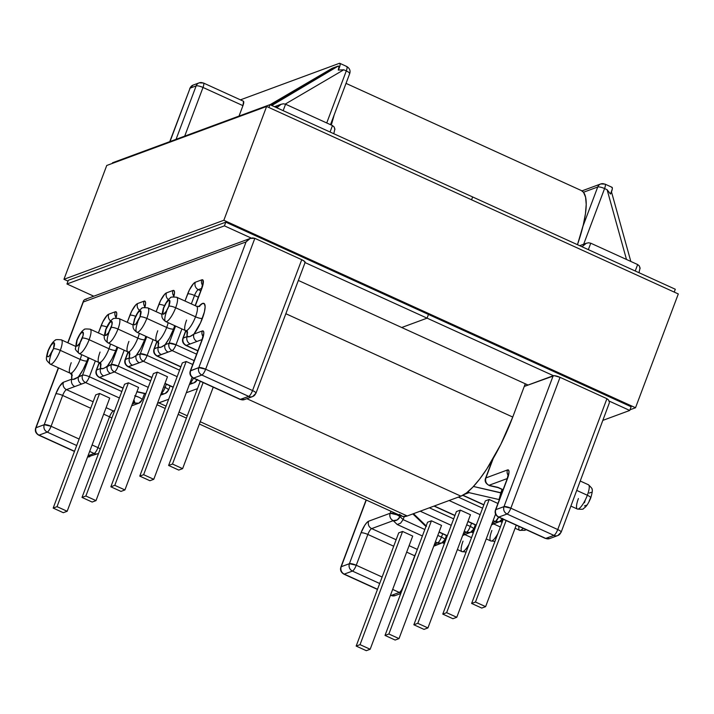 <?xml version="1.0" encoding="UTF-8"?>
<svg xmlns="http://www.w3.org/2000/svg" width="714" height="714" viewBox="0 0 714 714"><rect width="100%" height="100%" fill="white"/><g stroke="black" fill="none" stroke-linecap="round" stroke-linejoin="round"><path stroke-width="1.07" d="M133.045 324.932L119.042 318.56A13.343 3.49 114.5 0 1 117.98 329.056A5.658 1.374 -159.4 0 0 111.116 327.494A7.693 2.017 114.5 0 1 105.922 335.428A7.693 2.017 114.5 0 1 105.967 329.395L105.136 335.259L105.922 335.428L108.51 332.706L111.928 324.888L111.955 321.621L109.983 322.353L105.967 329.395A5.658 1.374 -159.4 0 0 105.636 329.681A5.658 1.374 20.6 0 1 105.967 329.395A7.693 2.017 114.5 0 1 111.17 321.461A7.693 2.017 114.5 0 1 111.116 327.494A5.658 1.374 20.6 0 1 117.98 329.056A13.343 3.49 -65.5 0 0 118.863 318.498M442.43 542.667A13.343 3.49 114.5 0 0 445.491 540.623A13.343 3.49 114.5 0 1 442.51 542.667M471.267 532.019A13.343 3.49 114.5 0 0 474.444 529.842A13.343 3.49 114.5 0 1 471.356 532.019M493.785 523.987L500.362 526.986L493.785 523.987M464.939 534.634L471.517 537.633L464.939 534.634M570.95 506.128L577.349 509.037A13.343 3.49 -65.5 0 0 587.345 495.248A5.658 1.374 20.6 0 1 590.755 497.917A5.658 1.374 -159.4 0 0 587.345 495.248A13.343 3.49 114.5 0 1 577.528 509.1A13.343 3.49 114.5 0 1 578.411 498.542M500.211 521.372A13.343 3.49 114.5 0 0 503.245 519.248A13.343 3.49 114.5 0 1 500.139 521.372M515.08 528.244L519.658 530.332A13.343 3.49 -65.5 0 0 523.112 528.298A13.343 3.49 114.5 0 1 519.837 530.395A13.343 3.49 114.5 0 1 518.935 526.388M588.238 484.69A13.343 3.49 114.5 0 1 587.345 495.248L576.841 490.464L587.345 495.248A13.343 3.49 -65.5 0 0 588.407 484.744C591.487 487.626 592.709 489.26 592.076 489.643C592.656 490.116 592.218 492.883 590.746 497.935A5.658 1.374 20.6 0 1 590.424 498.202L589.22 500.951M88.17 357.616L87.019 360.963A5.658 1.374 20.6 0 1 80.155 359.401A13.343 3.49 -65.5 0 0 81.619 354.626A13.343 3.49 -65.5 0 1 80.155 359.401L60.288 350.351A5.658 1.374 -159.4 0 0 53.434 348.789A7.693 2.017 114.5 0 1 48.231 356.723A7.693 2.017 114.5 0 1 48.284 350.69A5.658 1.374 -159.4 0 0 47.954 350.985A5.658 1.374 20.6 0 1 48.284 350.69L47.178 355.349L47.445 356.554L48.231 356.723L49.418 355.831L53.434 348.789L54.264 342.916L53.479 342.756L50.89 345.469L48.284 350.69A7.693 2.017 114.5 0 1 53.479 342.756A7.693 2.017 114.5 0 1 53.434 348.789A5.658 1.374 20.6 0 1 60.288 350.351A13.343 3.49 114.5 0 1 50.292 364.149A13.343 3.49 114.5 0 1 51.354 353.644M117.016 346.968L115.864 350.315A5.658 1.374 20.6 0 1 109.001 348.753A13.343 3.49 -65.5 0 0 110.465 343.978A13.343 3.49 -65.5 0 1 109.001 348.753L89.134 339.703A5.658 1.374 -159.4 0 0 82.271 338.141A7.693 2.017 114.5 0 1 77.076 346.076A7.693 2.017 114.5 0 1 77.13 340.042A5.658 1.374 -159.4 0 0 76.791 340.328A5.658 1.374 20.6 0 1 77.13 340.042L76.291 345.906L77.076 346.076L79.665 343.354L83.083 335.535L83.11 332.269L81.137 333.001L79.736 334.821L77.13 340.042A7.693 2.017 114.5 0 1 82.324 332.108A7.693 2.017 114.5 0 1 82.271 338.141A5.658 1.374 20.6 0 1 89.134 339.703A13.343 3.49 114.5 0 1 79.138 353.501A13.343 3.49 114.5 0 1 80.2 342.997M79.316 353.555A13.343 3.49 -65.5 0 0 89.134 339.703L109.001 348.753A5.658 1.374 -159.4 0 0 115.864 350.315L111.946 358.928L107.421 365.996L111.366 364.533L117.828 347.334L111.366 364.533A5.658 1.374 20.6 0 1 118.221 366.103L124.191 350.235L118.221 366.103A5.658 1.482 114.5 0 1 114.401 371.932L99.639 377.385L123.12 388.077L99.639 377.385A5.658 1.482 114.5 0 1 99.228 377.394A5.658 1.482 -65.5 0 0 99.639 377.385A5.658 5.284 -110.3 0 1 96.604 369.986L100.62 368.504L100.808 363.042M50.471 364.202A13.343 3.49 -65.5 0 0 60.288 350.351L80.155 359.401A5.658 1.374 -159.4 0 0 87.019 360.963L83.101 369.584L78.576 376.644L82.521 375.189L88.982 357.982L82.521 375.189A5.658 1.374 20.6 0 1 89.384 376.751L95.346 360.882L89.384 376.751A5.658 1.482 114.5 0 1 85.555 382.579L66.482 389.63L93.132 401.768L66.482 389.63L85.555 382.579L119.39 397.993L85.555 382.579A5.658 1.482 -65.5 0 0 89.384 376.751A5.658 1.374 -159.4 0 0 82.521 375.189A5.658 5.284 69.7 0 0 85.555 382.579A5.658 5.284 -110.3 0 1 82.521 375.189L72.998 379.455L71.784 379.152L71.962 373.69M101.138 364.845L99.005 362.542A13.343 3.49 -65.5 0 0 109.001 348.753A13.343 3.49 -65.5 0 1 99.184 362.605A13.343 3.49 -65.5 0 1 100.067 352.047M72.292 375.493L70.159 373.19A13.343 3.49 -65.5 0 0 80.155 359.401A13.343 3.49 -65.5 0 1 70.338 373.252A13.343 3.49 -65.5 0 1 71.23 362.694M186.595 320.104A13.343 3.49 -65.5 0 0 185.711 330.662A13.343 3.49 -65.5 0 0 195.529 316.811A5.658 1.374 -159.4 0 0 202.392 318.373A19.001 4.971 114.5 0 1 193.949 334.054L189.87 336.562L187.148 336.562A19.001 4.971 114.5 0 1 187.193 331.939M128.913 341.399A13.343 3.49 -65.5 0 0 128.029 351.957A13.343 3.49 -65.5 0 0 137.847 338.106A5.658 1.374 -159.4 0 0 144.71 339.668A19.001 4.971 114.5 0 1 136.258 355.349L140.283 353.858L146.727 336.713L140.283 353.858A5.658 1.374 20.6 0 1 147.146 355.42L153.091 339.605L147.146 355.42A5.658 1.482 114.5 0 1 143.318 361.257L128.484 366.737L151.966 377.429L128.484 366.737A5.658 1.482 114.5 0 1 128.065 366.746L139.301 362.748A5.658 5.284 -110.3 0 1 136.258 355.349C133.161 357.803 130.903 358.642 129.466 357.857A19.001 4.971 114.5 0 1 129.502 353.234M157.758 330.752A13.343 3.49 -65.5 0 0 156.866 341.31A13.343 3.49 -65.5 0 0 166.692 327.458A5.658 1.374 -159.4 0 0 173.547 329.02A19.001 4.971 114.5 0 1 165.104 344.701L161.025 347.209L158.312 347.209A19.001 4.971 114.5 0 1 158.347 342.586M161.891 314.285L147.887 307.912A13.343 3.49 114.5 0 1 146.816 318.408A5.658 1.374 -159.4 0 0 139.962 316.846A7.693 2.017 114.5 0 1 134.759 324.781A7.693 2.017 114.5 0 1 134.812 318.747L133.705 323.406L133.973 324.611L134.759 324.781L135.946 323.879L139.962 316.846L140.801 310.974L138.828 311.706L137.418 313.526L134.812 318.747A5.658 1.374 -159.4 0 0 134.482 319.033A5.658 1.374 20.6 0 1 134.812 318.747A7.693 2.017 114.5 0 1 140.015 310.813A7.693 2.017 114.5 0 1 139.962 316.846A5.658 1.374 20.6 0 1 146.816 318.408A13.343 3.49 -65.5 0 0 147.709 307.85M187.666 332.902L185.533 330.6A13.343 3.49 -65.5 0 0 195.529 316.811L175.662 307.761L195.529 316.811A13.343 3.49 -65.5 0 0 196.6 306.306L176.724 297.265A13.343 3.49 114.5 0 1 175.662 307.761A5.658 1.374 -159.4 0 0 168.807 306.199A7.693 2.017 114.5 0 1 163.604 314.133A7.693 2.017 114.5 0 1 163.658 308.1L162.819 313.964L163.604 314.133L166.192 311.411L168.807 306.199L169.637 300.326L168.852 300.157L166.264 302.879L163.658 308.1A5.658 1.374 -159.4 0 0 163.319 308.386A5.658 1.374 20.6 0 1 163.658 308.1A7.693 2.017 114.5 0 1 168.852 300.157A7.693 2.017 114.5 0 1 168.807 306.199A5.658 1.374 20.6 0 1 175.662 307.761A13.343 3.49 -65.5 0 0 176.554 297.202M145.861 336.321L144.71 339.668A5.658 1.374 20.6 0 1 137.847 338.106A13.343 3.49 -65.5 0 0 139.31 333.331A13.343 3.49 -65.5 0 1 137.847 338.106L117.98 329.056L137.847 338.106A13.343 3.49 -65.5 0 1 127.851 351.895L107.975 342.854A13.343 3.49 114.5 0 1 109.046 332.349M174.698 325.673L173.547 329.02A5.658 1.374 20.6 0 1 166.692 327.458A13.343 3.49 -65.5 0 0 168.156 322.683A13.343 3.49 -65.5 0 1 166.692 327.458L146.816 318.408L166.692 327.458A13.343 3.49 -65.5 0 1 156.687 341.247L136.82 332.197A13.343 3.49 114.5 0 1 137.891 321.702M190.21 382.615L190.21 382.615A5.658 1.482 -65.5 0 0 193.458 378.161A5.658 1.482 114.5 0 1 190.21 382.615A5.658 5.284 69.7 0 0 194.101 382.784A5.658 5.284 -110.3 0 1 190.21 382.615M177.152 376.671L143.318 361.257L177.152 376.671M164.988 383.364L173.225 387.113L164.988 383.364M153.403 373.592L157.339 372.137L167.478 376.751L124.923 489.947L167.478 376.751L157.339 372.137L114.793 485.333L110.857 486.787L153.403 373.592L157.339 372.137L114.793 485.333L110.857 486.787L120.987 491.402L124.923 489.947L114.793 485.333L124.923 489.947L120.987 491.402L110.857 486.787L153.403 373.592M194.172 360.632L172.163 350.61L157.401 356.063L180.883 366.755L157.401 356.063A5.658 1.482 114.5 0 1 156.991 356.072L172.163 350.61L194.172 360.632M182.32 362.917L186.184 361.489L192.726 364.47L186.184 361.489L143.639 474.685L139.774 476.113L182.32 362.917L186.184 361.489L143.639 474.685L153.769 479.299L192.084 377.358L153.769 479.299L143.639 474.685L139.774 476.113L149.913 480.727L153.769 479.299L149.913 480.727L139.774 476.113L182.32 362.917M196.421 306.252A13.343 3.49 -65.5 0 1 195.529 316.811A5.658 1.374 20.6 0 0 202.392 318.373A19.001 4.971 114.5 0 0 198.688 306.681L202.517 303.459L204.463 303.878L205.114 306.859L204.391 311.947L200.572 322.746L193.949 334.054C190.852 336.508 188.585 337.347 187.148 336.562A5.658 5.284 69.7 0 0 190.192 343.961A5.658 5.284 -110.3 0 1 187.148 336.562L182.882 338.284A5.658 1.374 20.6 0 1 183.203 338.017L185.917 330.805L183.203 338.017A5.658 5.284 69.7 0 0 186.247 345.415L202.089 339.561L186.247 345.415L197.894 350.717L186.247 345.415A5.658 1.482 114.5 0 1 185.827 345.424L186.247 345.415C183.337 343.737 182.329 341.265 183.203 338.017L187.148 336.562L187.336 331.1M173.547 329.02L169.629 337.633L165.104 344.701C162.007 347.165 159.74 347.995 158.312 347.209L154.037 348.932A5.658 1.374 20.6 0 1 154.367 348.664L157.071 341.453L154.367 348.664L158.312 347.209L158.49 341.747M165.104 344.701L169.129 343.211L175.573 326.066L169.129 343.211A5.658 1.374 20.6 0 1 175.983 344.773L181.927 328.958L175.983 344.773A5.658 1.482 114.5 0 1 172.163 350.61C173.431 349.887 174.698 347.941 175.983 344.773L169.129 343.211C168.245 346.468 169.263 348.932 172.163 350.61A5.658 5.284 -110.3 0 1 169.129 343.211L165.104 344.701A5.658 5.284 69.7 0 0 168.138 352.091A5.658 5.284 -110.3 0 1 165.104 344.701M184.988 301.022L189.424 289.875L193.565 283.556L195.306 282.244L201.812 279.834L202.972 280.084L202.928 284.886L195.341 305.735L201.741 288.715A11.308 2.963 -65.5 0 0 201.812 279.834L195.306 282.244A11.308 2.963 -65.5 0 0 187.657 293.909L184.988 301.022M255.951 393.253A5.658 1.374 20.6 0 1 255.63 393.521A5.658 5.284 -110.3 0 1 248.731 396.395A5.658 5.284 69.7 0 0 252.622 396.565L255.951 393.253A5.658 1.374 -159.4 0 0 252.551 390.558A5.658 1.482 114.5 0 1 248.731 396.395A5.658 1.482 -65.5 0 0 252.551 390.558A5.658 1.374 20.6 0 1 255.951 393.253L305.137 262.386A5.658 1.374 -159.4 0 0 301.736 259.7L252.551 390.558L205.659 369.209A5.658 1.482 114.5 0 1 201.839 375.037L248.731 396.395L240.136 399.421A5.658 1.482 -65.5 0 0 240.556 399.412L193.664 378.063A5.658 1.482 114.5 0 1 193.253 378.072L193.664 378.063C190.763 376.385 189.745 373.913 190.629 370.664A5.658 5.284 69.7 0 0 193.664 378.063L201.839 375.037A5.658 5.284 -110.3 0 1 198.804 367.639C197.921 370.896 198.938 373.36 201.839 375.037L193.664 378.063L240.556 399.412L248.731 396.395L201.839 375.037C203.106 374.314 204.374 372.369 205.659 369.209L254.844 238.342L301.736 259.7L252.551 390.558L205.659 369.209L198.804 367.639L190.299 370.932A5.658 1.374 20.6 0 1 190.629 370.664L202.205 339.846A11.308 2.963 -65.5 0 0 202.285 330.975A5.658 5.284 69.7 0 0 202.99 336.401A5.658 5.284 -110.3 0 1 202.285 330.975L193.949 334.054A5.658 5.284 69.7 0 0 196.984 341.444A5.658 5.284 -110.3 0 1 193.949 334.054L202.285 330.975L203.436 331.216L203.829 332.992L202.205 339.846L190.629 370.664L198.804 367.639L246.062 241.921L83.297 302.004L67.946 342.854L83.297 302.004L246.062 241.921L198.804 367.639A5.658 1.374 20.6 0 1 205.659 369.209L254.844 238.342L301.736 259.7L304.699 261.502L304.816 262.663M87.019 360.963A19.001 4.971 114.5 0 1 78.576 376.644C75.479 379.107 73.212 379.937 71.784 379.152L63.448 382.231A11.308 2.963 -65.5 0 0 55.799 393.896A5.658 1.374 20.6 0 1 62.654 395.458L90.705 408.229L62.654 395.458L51.078 426.276A5.658 1.482 114.5 0 1 47.249 432.113C48.516 431.381 49.793 429.435 51.078 426.276L79.12 439.048L51.078 426.276L44.214 424.714C43.34 427.963 44.348 430.435 47.249 432.113A5.658 5.284 -110.3 0 1 44.214 424.714A5.658 1.374 20.6 0 1 51.078 426.276L62.654 395.458A5.658 1.374 -159.4 0 0 55.799 393.896L44.214 424.714L36.039 427.731A5.658 5.284 69.7 0 0 39.074 435.129A5.658 1.482 114.5 0 1 38.663 435.138A5.658 1.482 -65.5 0 0 39.074 435.129L47.249 432.113L76.693 445.518L47.249 432.113L39.074 435.129A5.658 5.284 -110.3 0 1 36.039 427.731A5.658 1.374 -159.4 0 0 35.709 427.998A5.658 1.374 20.6 0 1 36.039 427.731L58.53 367.897L36.039 427.731L44.214 424.714L55.799 393.896L59.637 386.22L63.448 382.231L71.784 379.152A19.001 4.971 114.5 0 1 71.819 374.529M98.398 332.938L102.816 321.844L106.957 315.526L108.698 314.214L115.213 311.813L116.364 312.054L116.757 313.83L116.025 318.016A11.308 2.963 -65.5 0 0 115.213 311.813A5.658 5.284 69.7 0 0 115.918 317.239A5.658 5.284 -110.3 0 1 115.213 311.813L108.698 314.214A5.658 5.284 69.7 0 0 110.634 320.943A5.658 5.284 -110.3 0 1 108.698 314.214A11.308 2.963 -65.5 0 0 101.049 325.879A5.658 1.374 20.6 0 1 106.788 326.967A5.658 1.374 -159.4 0 0 101.049 325.879L98.398 332.938M99.335 362.712L96.604 369.986L99.335 362.712M127.244 322.291L131.662 311.197L135.803 304.878L137.543 303.566L144.049 301.165L145.21 301.406L145.602 303.182L144.862 307.368A11.308 2.963 -65.5 0 0 144.049 301.165A5.658 5.284 69.7 0 0 144.755 306.592A5.658 5.284 -110.3 0 1 144.049 301.165L137.543 303.566A5.658 5.284 69.7 0 0 139.48 310.295A5.658 5.284 -110.3 0 1 137.543 303.566A11.308 2.963 -65.5 0 0 129.894 315.231A5.658 1.374 20.6 0 1 135.633 316.32A5.658 1.374 -159.4 0 0 129.894 315.231L127.244 322.291M129.466 357.857A5.658 5.284 69.7 0 0 132.501 365.256A5.658 5.284 -110.3 0 1 129.466 357.857L125.12 359.615A5.658 1.374 20.6 0 1 125.441 359.338L128.181 352.064L125.441 359.338L129.466 357.857L129.645 352.395M144.71 339.668L140.783 348.28L136.258 355.349A5.658 5.284 69.7 0 0 139.301 362.748L143.318 361.257A5.658 5.284 -110.3 0 1 140.283 353.858L136.258 355.349M156.143 311.67L160.579 300.523L164.72 294.204L166.46 292.892L172.975 290.482L174.127 290.732L174.519 292.508L173.779 296.712A11.308 2.963 -65.5 0 0 172.975 290.482L166.46 292.892A11.308 2.963 -65.5 0 0 158.811 304.557L156.143 311.67M240.431 99.853L339.373 63.323L240.431 99.853M524.406 386.39L554.278 375.671L560.035 377.331L606.927 398.689L557.741 529.547L510.849 508.189L560.035 377.331L606.927 398.689L557.741 529.547A5.658 1.374 20.6 0 1 561.142 532.233A5.658 1.374 20.6 0 1 560.811 532.51A5.658 5.284 -110.3 0 1 553.912 535.384L507.029 514.026L498.845 517.043L545.737 538.401L553.912 535.384A5.658 5.284 69.7 0 0 557.804 535.554L561.142 532.233A5.658 1.374 -159.4 0 0 557.741 529.547A5.658 1.482 114.5 0 1 553.912 535.384L545.737 538.401A5.658 5.284 69.7 0 0 549.628 538.57L545.326 538.41A5.658 1.482 -65.5 0 0 545.737 538.401L498.845 517.043A5.658 1.482 114.5 0 1 498.434 517.052A5.658 1.482 -65.5 0 0 498.845 517.043L507.029 514.026L553.912 535.384A5.658 1.482 -65.5 0 0 557.741 529.547L510.849 508.189L560.035 377.331A5.658 1.374 -159.4 0 0 553.171 375.769L524.406 386.39L525.37 383.829L524.406 386.39M169.753 141.649L190.094 88.134A5.658 1.374 -159.4 0 0 189.763 88.402L193.101 85.091A5.658 5.284 69.7 0 0 190.094 88.134L193.101 85.091L199.152 82.851A5.658 5.284 69.7 0 0 196.145 85.894L176.063 139.319L196.145 85.894L190.094 88.134L170.012 141.559L190.094 88.134L196.145 85.894A5.658 5.284 -110.3 0 1 203.044 83.02A5.658 1.482 114.5 0 1 203.463 83.011A5.658 1.482 114.5 0 1 203.008 87.456L242.947 105.645L239.02 116.079L242.947 105.645A5.658 1.482 -65.5 0 0 243.394 101.201L203.463 83.011A5.658 1.482 -65.5 0 1 203.008 87.456L242.947 105.645L243.563 101.334M346.29 70.927L326.735 122.96L346.29 70.927A5.658 1.482 -65.5 0 0 346.736 66.482L346.326 66.491C347.361 66.375 347.352 67.848 346.29 70.927C349.191 72.346 350.217 73.328 349.36 73.89L349.69 73.622A5.658 1.374 -159.4 0 0 346.29 70.927L343.773 69.785L346.29 70.927M285.252 104.083L343.773 69.785L341.015 69.918L343.773 69.785L285.252 104.083M332.465 125.575L285.573 104.217L332.465 125.575L330.046 132.01L332.465 125.575L334.072 126.878L332.465 125.575M280.941 104.324L283.387 103.798L285.573 104.217L283.155 110.652L285.573 104.217L283.387 103.798L280.941 104.324L276.782 107.787L281.182 104.235L274.479 106.707M179.589 370.2L147.146 355.42L140.283 353.858C139.408 357.116 140.417 359.579 143.318 361.257C144.585 360.534 145.861 358.589 147.146 355.42L179.589 370.2M200.75 290.741L198.34 289.643L201.616 288.429L198.34 289.643L200.75 290.741M194.52 295.471L198.322 297.202L194.52 295.471A5.658 1.374 -159.4 0 0 187.657 293.909A5.658 1.374 20.6 0 1 194.52 295.471A5.658 1.482 114.5 0 1 198.34 289.643A5.658 5.284 -110.3 0 1 195.306 282.244A5.658 5.284 69.7 0 0 198.34 289.643A5.658 1.482 114.5 0 0 194.52 295.471L191.343 303.914L194.52 295.471M196.6 354.162L175.983 344.773L196.6 354.162M332.313 68.232L270.088 104.708L332.313 68.232L338.365 66L338.891 66.902L338.293 70.079L340.069 65.144L340.051 63.626L339.373 63.323A5.658 1.482 114.5 0 1 339.784 63.314A5.658 1.482 114.5 0 1 338.293 70.079L341.015 69.918L338.293 70.079L338.891 66.902L338.365 66L271.052 105.145L272.48 104.619L271.757 105.52L338.365 66L332.055 68.383M247.901 239.859L246.062 241.921L250.212 238.458L247.901 239.859M250.212 238.458L252.658 237.923L254.844 238.342L250.453 238.36L84.912 299.478L83.69 300.478L83.297 302.004L83.761 300.362M165.844 321.612A13.343 3.49 -65.5 0 0 175.662 307.761A13.343 3.49 114.5 0 1 165.666 321.55A13.343 3.49 114.5 0 1 166.728 311.054M136.999 332.26A13.343 3.49 -65.5 0 0 146.816 318.408A13.343 3.49 114.5 0 1 136.82 332.197C132.135 328.788 133.25 326.637 133.027 325.495L134.482 319.015C136.401 314.374 138.329 311.215 140.256 309.519L141.72 308.403C141.595 307.654 143.648 307.484 147.887 307.912M108.153 342.907A13.343 3.49 -65.5 0 0 117.98 329.056A13.343 3.49 114.5 0 1 107.975 342.854C103.289 339.436 104.405 337.285 104.182 336.142L105.645 329.663C109.554 320.39 112.732 319.104 112.874 319.051C112.75 318.301 114.802 318.132 119.042 318.56M203.106 382.561L172.485 464.038L168.62 465.457L200.268 381.267L168.62 465.457L178.75 470.08L182.614 468.652L213.236 387.175L182.614 468.652L172.485 464.038L203.106 382.561M172.485 464.038L182.614 468.652L178.75 470.08L168.62 465.457L172.485 464.038M197.082 379.812A5.658 5.284 -110.3 0 1 194.101 382.784L189.397 384.516M164.497 305.628A5.658 1.374 -159.4 0 0 158.811 304.557A5.658 1.374 20.6 0 1 164.497 305.628M168.37 299.603A5.658 5.284 -110.3 0 1 166.46 292.892A5.658 5.284 69.7 0 0 168.37 299.603M173.672 295.917A5.658 5.284 -110.3 0 1 172.975 290.482A5.658 5.284 69.7 0 0 173.672 295.917M202.517 285.261A5.658 5.284 -110.3 0 1 201.812 279.834A5.658 5.284 69.7 0 0 202.517 285.261M202.928 284.904L202.669 284.02L201.41 288.983A5.658 1.374 20.6 0 1 201.741 288.715A5.658 1.374 -159.4 0 0 201.41 288.983L195.145 305.654M240.556 399.412A5.658 5.284 69.7 0 0 244.447 399.581L240.556 399.412M158.312 347.209A5.658 5.284 69.7 0 0 161.346 354.608A5.658 5.284 -110.3 0 1 158.312 347.209M154.367 348.664A5.658 5.284 69.7 0 0 157.401 356.063C154.501 354.385 153.483 351.913 154.367 348.664M333.813 133.723L334.857 128.877L334.072 126.878L334.911 129.653M136.981 391.62L145.87 393.646L136.981 391.62M161.257 393.307L161.266 393.28A5.658 1.482 -65.5 0 0 165.112 387.452L163.693 386.809L165.112 387.452A5.658 1.374 20.6 0 1 168.513 390.147A5.658 1.374 20.6 0 1 168.192 390.415A5.658 5.284 -110.3 0 1 161.293 393.289L161.293 393.289A5.658 5.284 69.7 0 0 165.184 393.459L168.513 390.147A5.658 1.374 -159.4 0 0 165.112 387.452A5.658 1.482 114.5 0 1 161.293 393.289L161.257 393.307M148.235 387.345L114.401 371.932L148.235 387.345M128.422 382.811L138.552 387.425L96.006 500.621L85.876 496.007L82.012 497.435L124.557 384.239L128.422 382.811L85.876 496.007L128.422 382.811L138.552 387.425L96.006 500.621L92.151 502.049L96.006 500.621L85.876 496.007L82.012 497.435L92.151 502.049L82.012 497.435L124.557 384.239L128.422 382.811M106.109 407.667L113.374 410.978L114.695 410.488L113.374 410.978A5.658 5.284 69.7 0 0 114.383 411.326A5.658 5.284 -110.3 0 1 113.374 410.978A5.658 1.482 -65.5 0 0 109.545 416.815L97.97 447.633L92.088 444.956L97.97 447.633A5.658 1.374 20.6 0 1 100.255 448.901A5.658 1.374 -159.4 0 0 97.97 447.633A5.658 1.482 114.5 0 1 94.141 453.461L89.661 451.426L94.141 453.461A5.658 1.482 -65.5 0 0 97.97 447.633L109.545 416.815A5.658 1.374 20.6 0 1 111.839 418.083A5.658 1.374 -159.4 0 0 109.545 416.815L103.673 414.138L109.545 416.815A5.658 1.482 -65.5 0 1 113.374 410.978L106.109 407.667M132.331 403.981L134.919 403.026L132.866 402.553L134.919 403.026A5.658 2.686 -77.2 0 1 133.946 399.697L134.919 403.026L138.811 403.196A5.658 5.284 -110.3 0 1 134.919 403.026L132.331 403.981M99.576 393.459L109.715 398.082L67.17 511.269L57.031 506.654L53.175 508.082L95.721 394.887L99.576 393.459L57.031 506.654L99.576 393.459L109.715 398.082L67.17 511.269L63.305 512.697L67.17 511.269L57.031 506.654L53.175 508.082L63.305 512.697L53.175 508.082L95.721 394.887L99.576 393.459M115.864 350.315A19.001 4.971 114.5 0 1 107.421 365.996C104.315 368.46 102.057 369.29 100.62 368.504A5.658 5.284 69.7 0 0 103.664 375.903A5.658 5.284 -110.3 0 1 100.62 368.504L96.604 369.986A5.658 1.374 -159.4 0 0 96.274 370.263A5.658 1.374 20.6 0 1 96.604 369.986A5.658 5.284 69.7 0 0 99.639 377.385L114.401 371.932C115.668 371.209 116.935 369.263 118.221 366.103L150.663 380.874L118.221 366.103L111.366 364.533L103.36 368.504L100.62 368.504A19.001 4.971 114.5 0 1 100.656 363.881M166.344 384.177L165.112 387.452L166.344 384.177M184.712 136.133L203.008 87.456A5.658 1.374 -159.4 0 0 196.145 85.894A5.658 1.374 20.6 0 1 203.008 87.456L184.712 136.133M121.826 391.522L89.384 376.751L121.826 391.522M39.074 435.129L74.524 451.275L39.074 435.129M88.045 455.711L94.141 453.461L88.045 455.711M84.779 299.532L86.394 299.3M75.363 346.236L61.359 339.855A13.343 3.49 114.5 0 1 60.288 350.351A13.343 3.49 -65.5 0 0 61.181 339.793M104.208 335.58L90.196 329.208A13.343 3.49 114.5 0 1 89.134 339.703A13.343 3.49 -65.5 0 0 90.018 329.145M135.348 395.967A5.658 1.374 20.6 0 1 142.14 399.876A5.658 1.374 20.6 0 1 141.818 400.152C142.675 399.59 141.649 398.608 138.739 397.189L134.678 395.797M141.818 400.152A5.658 5.284 -110.3 0 1 138.811 403.196L142.14 399.876L144.523 393.566M62.654 395.458A5.658 1.482 114.5 0 1 66.482 389.63A5.658 5.284 -110.3 0 1 63.448 382.231A5.658 5.284 69.7 0 0 66.482 389.63A5.658 1.482 114.5 0 0 62.654 395.458M98.032 453.631A5.658 5.284 -110.3 0 1 94.141 453.461A5.658 5.284 69.7 0 0 98.032 453.631L98.568 453.408A5.658 5.284 -110.3 0 1 98.032 453.631L87.59 456.933A5.658 5.284 69.7 0 0 89.857 456.648L87.563 456.996M78.576 376.644A5.658 5.284 69.7 0 0 81.61 384.043A5.658 5.284 -110.3 0 1 78.576 376.644M71.784 379.152A5.658 5.284 69.7 0 0 74.818 386.551A5.658 5.284 -110.3 0 1 71.784 379.152M110.456 373.395A5.658 5.284 -110.3 0 1 107.421 365.996A5.658 5.284 69.7 0 0 110.456 373.395M114.401 371.932A5.658 5.284 -110.3 0 1 111.366 364.533C110.483 367.79 111.5 370.254 114.401 371.932M125.441 359.338A5.658 5.284 69.7 0 0 128.484 366.737C125.584 365.059 124.566 362.596 125.441 359.338M495.4 521.595L493.124 520.568L495.4 521.595A5.658 1.482 -65.5 0 0 498.64 517.15L495.4 521.595L492.312 522.737L495.4 521.595L499.282 521.764A5.658 5.284 -110.3 0 1 495.4 521.595M480.156 514.66L449.115 500.523L480.156 514.66M434.282 506.003L454.961 515.419L434.282 506.003M467.991 521.354L476.229 525.102L467.991 521.354M456.407 511.581L460.343 510.126L470.472 514.74L427.927 627.936L470.472 514.74L460.343 510.126L417.797 623.322L413.861 624.777L456.407 511.581L460.343 510.126L417.797 623.322L413.861 624.777L423.991 629.391L427.927 627.936L417.797 623.322L427.927 627.936L423.991 629.391L413.861 624.777L456.407 511.581M499.354 499.621L469.071 492.651L464.457 494.356L469.071 492.651A5.658 5.284 -110.3 0 1 467.822 491.866A5.658 5.284 69.7 0 0 469.071 492.651L499.354 499.621M462.975 495.221L483.878 504.744L462.975 495.221M485.324 500.907L489.188 499.479L497.917 503.459L489.188 499.479L446.634 612.674L442.778 614.102L452.908 618.717L456.773 617.289L495.561 514.098L456.773 617.289L446.634 612.674L489.188 499.479L485.324 500.907L442.778 614.102L485.324 500.907M488.956 485.315C486.055 483.628 485.047 481.165 485.922 477.916L485.591 478.184A5.658 1.374 20.6 0 1 485.922 477.916L493.222 458.495L485.922 477.916A5.658 5.284 69.7 0 0 488.956 485.315L489.938 485.725L488.956 485.315L507.27 478.55L488.956 485.315L497.917 487.35L503.084 489.706L497.917 487.35L488.956 485.315A5.658 2.686 102.8 0 0 489.634 485.69L498.033 487.608L503.022 489.875M581.964 190.879L600.733 183.953A5.658 5.284 69.7 0 0 597.725 186.997L582.954 226.284L597.725 186.997L583.472 192.253L597.725 186.997A5.658 5.284 -110.3 0 1 604.624 184.123A5.658 1.482 114.5 0 1 605.035 184.114A5.658 1.482 114.5 0 1 604.579 188.558L607.105 189.71L626.49 259.477L607.105 189.71L610.497 194.047A5.658 1.482 -65.5 0 0 611.987 187.282L605.035 184.114A5.658 1.482 -65.5 0 1 604.579 188.558L607.105 189.71L610.497 194.047L612.273 189.112L612.255 187.595L611.577 187.291M366.291 500.032L341.23 566.711L349.405 563.694L360.981 532.885L364.818 525.209L366.889 522.532L368.629 521.211L390.174 513.259L390.933 511.26L390.174 513.259A5.658 1.374 20.6 0 1 394.994 514.009A5.658 1.374 20.6 0 1 400.001 516.624L400.393 515.57L400.001 516.624A5.658 4.784 133.9 0 1 393.218 520.658L371.664 528.61L396.136 539.757L371.664 528.61L393.218 520.658L397.234 524.522L393.218 520.658L397.207 519.935L400.001 516.624L397.038 514.821L390.174 513.259C389.3 516.508 390.317 518.98 393.218 520.658A5.658 5.284 -110.3 0 1 390.174 513.259L368.629 521.211A5.658 5.284 69.7 0 0 371.664 528.61A5.658 5.284 -110.3 0 1 368.629 521.211A11.308 2.963 -65.5 0 0 360.981 532.885L349.405 563.694A5.658 1.374 20.6 0 1 356.259 565.256L367.844 534.447L393.7 546.219L367.844 534.447A5.658 1.374 -159.4 0 0 360.981 532.885A5.658 1.374 20.6 0 1 367.844 534.447A5.658 1.482 114.5 0 1 371.664 528.61A5.658 1.482 114.5 0 0 367.844 534.447L356.259 565.256A5.658 1.482 114.5 0 1 352.439 571.093L344.264 574.11L377.527 589.264L344.264 574.11A5.658 1.482 114.5 0 1 343.845 574.127A5.658 1.482 -65.5 0 0 344.264 574.11A5.658 5.284 -110.3 0 1 341.23 566.711L366.291 500.032M507.065 479.121A5.658 1.374 20.6 0 1 507.395 478.835A11.308 2.963 -65.5 0 0 507.467 469.955A5.658 5.284 69.7 0 0 508.172 475.381A5.658 5.284 -110.3 0 1 507.467 469.955L485.922 477.916L507.467 469.955L508.627 470.205L509.02 471.981L507.395 478.835L495.811 509.644L503.986 506.628L553.171 375.769L503.986 506.628A5.658 1.374 20.6 0 1 510.849 508.189A5.658 1.482 114.5 0 1 507.029 514.026C508.288 513.295 509.564 511.349 510.849 508.189L503.986 506.628C503.111 509.885 504.12 512.349 507.029 514.026A5.658 5.284 -110.3 0 1 503.986 506.628L495.811 509.644L507.395 478.835A5.658 1.374 -159.4 0 0 507.065 479.103L495.489 509.921A5.658 1.374 20.6 0 1 495.811 509.644A5.658 5.284 69.7 0 0 498.845 517.043A5.658 5.284 -110.3 0 1 495.811 509.644A5.658 1.374 -159.4 0 0 495.489 509.921C494.516 512.866 495.498 515.24 498.434 517.052L545.326 538.41L549.628 538.57L557.804 535.554M583.668 244.215L604.579 188.558A5.658 1.374 -159.4 0 0 597.725 186.997A5.658 1.374 20.6 0 1 604.579 188.558L583.668 244.215M637.656 264.555L590.764 243.206L637.656 264.555L635.228 270.999L637.656 264.555L639.262 265.867L637.656 264.555M586.132 243.313L588.568 242.778L590.764 243.206L588.345 249.641L590.764 243.206L588.568 242.778L586.132 243.313L581.972 246.776L586.364 243.215L579.67 245.696M482.584 508.189L458.308 497.131L482.584 508.189M501.79 493.151L500.844 492.722L502.076 489.447L499.077 499.488L500.844 492.722L473.444 486.475L501.79 493.151M608.533 400.001L606.927 398.689L608.533 400.001L609.319 401.991L608.533 400.001M561.142 532.233L609.372 402.812M589.291 493.062L591.254 492.339M586.408 505.244L584.436 505.976M584.463 502.71L585.275 500.103M481.754 608.069L485.618 606.641L516.24 525.165L485.618 606.641L475.479 602.027L471.624 603.455L481.754 608.069L471.624 603.455L503.263 519.256L471.624 603.455L475.479 602.027L506.11 520.551L475.479 602.027L485.618 606.641L481.754 608.069M452.908 618.717L442.778 614.102L446.634 612.674L456.773 617.289L452.908 618.717M468.366 491.411A5.658 2.686 102.8 0 0 469.071 492.651L468.366 491.411M495.275 523.246A5.658 5.284 -110.3 0 1 492.08 523.344A5.658 5.284 69.7 0 0 495.266 523.255L491.491 524.906M502.263 518.801A5.658 5.284 -110.3 0 1 499.282 521.764L495.266 523.255M638.994 272.712L640.047 267.866L639.262 265.867L640.092 268.642M439.092 531.975L447.33 535.723L439.092 531.975M463.466 533.385L466.474 532.278L464.261 531.27L466.474 532.278A5.658 1.482 -65.5 0 0 470.303 526.441L466.697 524.799L470.303 526.441A5.658 1.374 20.6 0 1 473.703 529.128A5.658 1.374 20.6 0 1 473.373 529.404A5.658 5.284 -110.3 0 1 466.474 532.278L463.466 533.385M451.239 525.334L420.198 511.197L451.239 525.334M413.486 513.678L426.178 525.906L413.486 513.678M431.426 520.801L441.555 525.424L399.01 638.611L441.555 525.424L431.426 520.801L388.88 633.996L431.426 520.801L427.561 522.229L431.426 520.801M409.104 545.666L417.342 549.414L409.104 545.666M434.549 544.059L437.637 542.926L435.361 541.89L437.637 542.926A5.658 1.482 -65.5 0 0 441.457 537.089L437.798 535.42L441.457 537.089A5.658 1.374 20.6 0 1 444.858 539.775A5.658 1.374 20.6 0 1 444.536 540.052C445.384 539.489 444.367 538.508 441.457 537.089C440.172 540.248 438.896 542.194 437.637 542.926L441.52 543.095A5.658 5.284 -110.3 0 1 437.637 542.926L434.549 544.059M422.393 535.982L397.234 524.522L422.393 535.982M402.58 531.457L412.71 536.071L370.164 649.258L412.71 536.071L402.58 531.457L360.034 644.644L402.58 531.457L398.715 532.876L402.58 531.457M473.373 529.404C474.23 528.842 473.204 527.86 470.303 526.441L471.535 523.166L470.303 526.441C469.018 529.601 467.741 531.546 466.474 532.278L470.365 532.448L466.421 533.902A5.658 5.284 -110.3 0 1 463.234 533.992A5.658 5.284 69.7 0 0 466.421 533.902L462.654 535.554M453.667 518.864L429.382 507.806L453.667 518.864M404.24 516.624L403.107 519.622L400.001 516.624L403.107 519.622L404.24 516.624M442.689 533.813L441.457 537.089L442.689 533.813M424.821 529.511L403.107 519.622L400.59 523.183L397.234 524.522L400.59 523.183L403.107 519.622L424.821 529.511M403.151 586.613A5.658 1.374 20.6 0 1 403.33 586.694L403.151 586.613C401.866 589.773 400.59 591.719 399.331 592.45L392.664 589.416L399.331 592.45L391.156 595.467L399.331 592.45L401 592.897A5.658 5.284 -110.3 0 1 399.331 592.45A5.658 1.482 -65.5 0 0 403.151 586.613L414.736 555.804L403.151 586.613M414.914 555.885A5.658 1.374 -159.4 0 0 414.736 555.804L406.677 552.127L414.736 555.804A5.658 1.374 20.6 0 1 414.914 555.885M382.124 577.037L356.259 565.256L349.405 563.694L341.23 566.711A5.658 1.374 -159.4 0 0 340.899 566.987A5.658 1.374 20.6 0 1 341.23 566.711A5.658 5.284 69.7 0 0 344.264 574.11L352.439 571.093L379.687 583.508L352.439 571.093A5.658 5.284 -110.3 0 1 349.405 563.694C348.521 566.952 349.539 569.415 352.439 571.093C353.707 570.37 354.974 568.424 356.259 565.256L382.124 577.037M390.496 595.173L390.736 595.476A5.658 1.482 -65.5 0 0 391.156 595.467A5.658 5.284 69.7 0 0 395.038 595.637L390.496 595.173M457.397 549.548L461.976 551.627A13.343 3.49 -65.5 0 0 469.044 544.211A13.343 3.49 114.5 0 1 462.154 551.69A13.343 3.49 114.5 0 1 463.038 541.132M486.234 538.9L490.821 540.98A13.343 3.49 -65.5 0 0 497.89 533.563A13.343 3.49 114.5 0 1 491 541.042A13.343 3.49 114.5 0 1 491.884 530.484M366.309 650.686L370.164 649.258L360.034 644.644L356.17 646.072L398.715 532.876L356.17 646.072L366.309 650.686L356.17 646.072L360.034 644.644L370.164 649.258L366.309 650.686M395.145 640.039L399.01 638.611L388.88 633.996L385.016 635.424L427.561 522.229L385.016 635.424L395.145 640.039L385.016 635.424L388.88 633.996L399.01 638.611L395.145 640.039M426.053 526.236L425.107 525.718M412.835 513.919L424.973 525.593L426.553 526.263M415.923 553.189A5.658 1.482 -65.5 0 0 414.736 555.804A5.658 1.482 -65.5 0 1 415.923 553.189M434.335 544.621A5.658 5.284 69.7 0 0 437.575 544.55A5.658 5.284 -110.3 0 1 434.335 544.621M444.536 540.052A5.658 5.284 -110.3 0 1 441.52 543.095L444.858 539.775L446.455 535.527M277.737 107.109L276.657 106.797M603.241 420.234L629.739 410.452L631.131 406.748L629.739 410.452L609.087 401.036L629.739 410.452L603.241 420.234M674.23 292.088L675.301 289.241L674.23 292.088M553.439 375.698L427.079 318.149L428.471 314.455L427.079 318.149L401.714 327.512L528.048 385.042L401.714 327.512L427.079 318.149L553.439 375.698M471.57 199.795L472.641 196.948L675.301 289.241L472.641 196.948L471.57 199.795M112.509 162.783L112.268 163.435L112.509 162.783L269.972 104.655L268.901 107.502L269.972 104.655L472.641 196.948L269.972 104.655L112.509 162.783M68.339 280.29L66.955 283.985L93.775 296.203L66.955 283.985L68.339 280.29L225.802 222.161L224.419 225.856L66.955 283.985L224.419 225.856L225.802 222.161L68.339 280.29M428.471 314.455L427.079 318.149L305.065 262.582L427.079 318.149L428.471 314.455M251.31 238.101L224.419 225.856L251.31 238.101M401.714 327.512L427.079 318.149L401.714 327.512L298.354 280.441L401.714 327.512M581.267 190.513L583.561 192.369L585.578 197.162L586.212 204.391L585.435 213.763L583.284 224.928L577.456 244.679A76.684 20.072 -65.5 0 0 581.339 190.549L346.022 83.377M334.143 114.981A76.684 20.072 114.5 0 1 331.26 125.021L334.143 114.981M285.85 313.723L512.75 417.056L525.263 383.775L512.75 417.056L285.85 313.723M460.914 496.168A76.684 20.072 -65.5 0 0 512.75 417.056L500.782 444.429L486.725 469.071L479.585 479.165L472.722 487.243L466.421 492.981L460.914 496.168L246.865 398.689L460.914 496.168L407.239 515.981L200.25 421.724L407.239 515.981L460.914 496.168M197.501 388.621L186.3 392.754L197.501 388.621M168.665 399.269L158.874 402.874L166.067 406.15L158.874 402.874A76.684 20.072 114.5 0 1 157.499 403.294L168.665 399.269M179.044 412.058L187.282 415.816L179.044 412.058M199.385 424.027L401.634 516.133A76.684 20.072 -65.5 0 0 407.239 515.981L402.732 516.49L399.412 514.312M678.3 293.945L635.522 407.748L629.989 409.791L635.522 407.748L678.3 293.945L266.617 106.457L223.839 220.269L635.522 407.748L223.839 220.269L266.617 106.457L106.734 165.478L63.957 279.29L223.839 220.269L63.957 279.29L106.734 165.478L266.617 106.457L678.3 293.945M68.026 281.146L63.957 279.29L68.026 281.146M631.131 406.748L225.802 222.161L631.131 406.748M134.116 356.893L132.197 357.857M577.349 509.037C581.589 509.466 583.641 509.296 583.516 508.546L584.98 507.431C586.908 505.735 588.827 502.576 590.746 497.935M500.068 521.407L502.112 522.345M99.005 362.542L79.138 353.501C76.059 350.619 74.836 348.985 75.47 348.602L76.8 340.31C80.718 331.046 83.886 329.752 84.038 329.698C83.904 328.949 85.957 328.779 90.196 329.208M70.159 373.19L50.292 364.149C47.213 361.266 45.991 359.633 46.624 359.249C46.044 358.776 46.49 356.009 47.954 350.958C51.872 341.694 55.04 340.399 55.192 340.346C55.058 339.596 57.12 339.436 61.359 339.855M129.975 354.198L127.851 351.895M158.82 343.55L156.687 341.247M176.724 297.265C172.493 296.837 170.432 297.006 170.566 297.747C170.414 297.809 167.246 299.095 163.327 308.368L161.864 314.847C162.087 315.99 160.98 318.141 165.666 321.55L185.533 330.6M252.622 396.565L244.447 399.581L240.136 399.421L193.253 378.072C190.317 376.251 189.326 373.877 190.299 370.932L201.883 340.123L203.142 335.161L203.392 336.044M197.439 379.464L194.101 382.784M174.082 295.551L173.832 294.668L173.493 296.738M156.893 341.346L154.037 348.932C153.064 351.877 154.054 354.26 156.991 356.072L180.82 366.925M185.729 330.698L182.882 338.284C181.909 341.23 182.891 343.604 185.827 345.424L197.832 350.886M196.6 306.306L199.733 306.404M74.461 451.444L38.663 435.138C35.727 433.327 34.745 430.944 35.709 427.998L58.334 367.808M67.75 342.765L83.493 300.897M127.993 351.948L125.12 359.615C124.147 362.551 125.128 364.934 128.065 366.746L151.895 377.599M164.925 383.534L173.163 387.283M144.576 307.395L144.906 305.351L145.165 306.235M168.513 390.147L170.11 385.899M99.157 362.596L96.274 370.263C95.31 373.199 96.292 375.582 99.228 377.394L123.058 388.246M160.552 395.163L165.184 393.459M145.79 393.851L136.901 391.825M115.73 318.042L116.07 315.999L116.32 316.882M131.635 405.847L138.811 403.196M580.366 481.084L588.407 484.744M483.815 504.914L462.779 495.329M489.634 485.69C485.699 483.717 484.351 481.218 485.591 478.184L492.589 459.593M508.582 475.024L508.323 474.141L507.065 479.103M502.62 518.453L499.282 521.764M366.095 499.952L340.899 566.987C339.926 569.933 340.908 572.307 343.845 574.127L377.465 589.434M442.368 542.702L444.367 543.613M471.204 532.055L473.266 532.992M466.117 551.993L461.976 551.627M494.963 541.346L490.821 540.98M434.041 506.092L454.898 515.588M467.929 521.523L476.167 525.272M475.301 524.879L473.703 529.128L470.365 532.448M439.03 532.144L447.267 535.893M400.759 593.521L395.038 595.637L390.433 595.342M433.737 546.228L441.52 543.095M526.12 529.663L524.915 530.323L519.658 530.332M600.733 183.953L605.035 184.114M339.784 63.314L346.736 66.482C349.673 68.294 350.663 70.677 349.69 73.622L330.502 124.673M199.152 82.851L203.463 83.011M270.07 104.699L332.188 68.294M611.487 191.87L630.828 261.449M186.416 418.118L178.179 414.37M165.202 408.462L156.964 404.704"/></g></svg>

